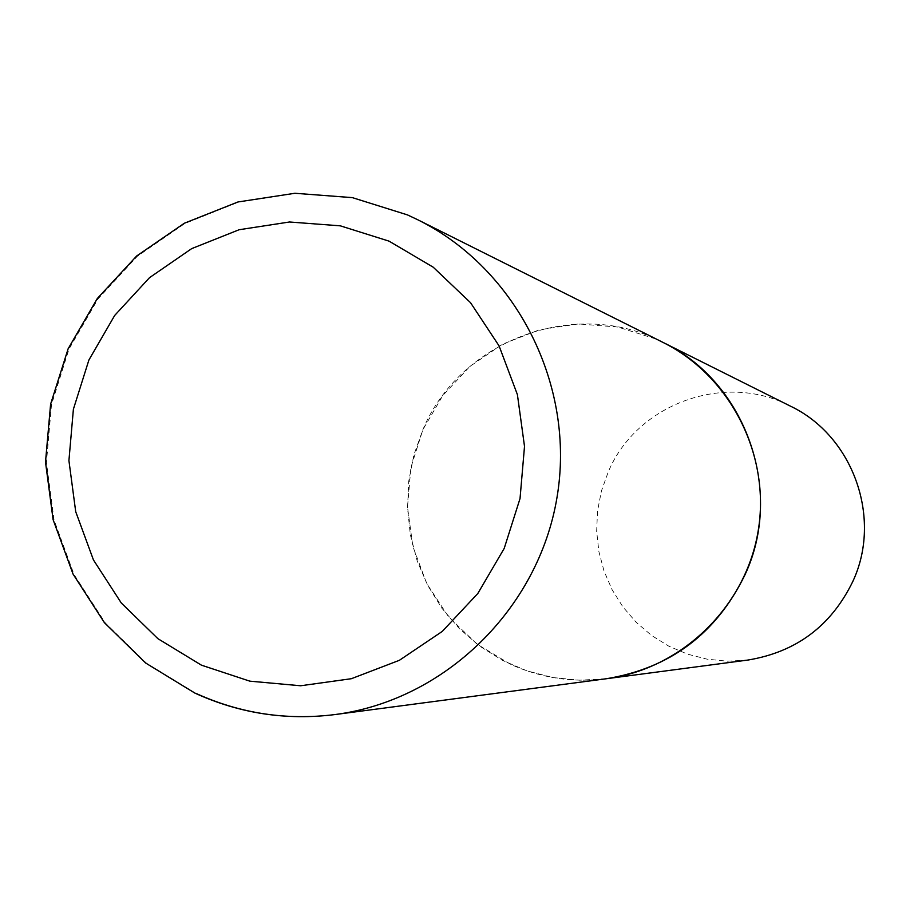 <?xml version="1.0" encoding="UTF-8"?>
<svg xmlns="http://www.w3.org/2000/svg" width="910" height="910" viewBox="0 0 910 910"><rect width="100%" height="100%" fill="white"/><g stroke="black" fill="none" stroke-linecap="round" stroke-linejoin="round"><path stroke-width="0.68" stroke-dasharray="4.55 3.41" d="M655.598 338.907L617.844 327.043L578.453 323.949L539.391 329.773L502.593 344.185L469.878 366.446L442.874 395.418L422.888 429.668L410.899 467.501L407.498 507.041L412.844 546.341L426.699 583.469L448.391 616.57L476.851 644.007L510.692 664.38C541.188 678.109 573.084 682.898 606.379 678.735L579.59 680.202L552.927 677.552L527.004 670.875L502.411 660.33L479.707 646.157L459.413 628.696L441.976 608.358L427.802 585.596L417.189 560.947L410.376 534.966L407.532 508.246L408.704 481.379L413.857 454.989L422.888 429.668C460.426 339.612 576.496 296.796 662.844 342.331L655.598 338.907M747.792 660.068L727.477 661.183L707.252 659.204L687.573 654.165L668.884 646.214L651.64 635.51L636.204 622.326L622.929 606.947L612.134 589.748L604.047 571.105L598.848 551.46L596.664 531.247L597.529 510.931L601.43 490.979L608.289 471.835C636.784 403.744 724.963 371.61 790.415 406.133M407.498 214.919L352.488 197.698L295.136 193.409L238.295 202.179L184.798 223.53L137.274 256.324L98.03 298.912L68.967 349.167L51.495 404.632L46.444 462.564L54.088 520.145L74.063 574.551L105.424 623.1L146.658 663.356L195.775 693.306"/><path stroke-width="1.36" d="M194.865 693.09L145.68 663.037L104.411 622.69L73.05 574.085L53.098 519.644L45.5 462.052L50.607 404.131L68.159 348.712L97.325 298.503L136.671 255.983L184.32 223.246L237.942 201.975L294.897 193.273L352.363 197.629L407.464 214.896L418.054 219.901L790.415 406.133C853.205 435.97 882.586 518.336 852.704 581.695C831.092 625.989 796.113 652.117 747.792 660.068L606.379 678.735C681.51 668.986 745.54 607.004 758.121 531.258C770.952 455.569 730.662 376.069 662.844 342.331C745.688 381.654 784.511 490.843 744.949 574.881C716.341 633.622 670.147 668.236 606.379 678.735L335.051 714.555C444.592 700.37 538.447 609.12 556.988 497.508C575.905 385.965 516.971 269.064 418.054 219.901L407.498 214.919M389.059 241.15L340.34 225.839L289.505 221.994L239.125 229.73L191.68 248.623L149.513 277.675L114.694 315.44L88.896 360.019L73.391 409.216L68.921 460.608L75.712 511.693L93.446 559.946L121.28 602.977L157.862 638.649L201.429 665.164L249.818 681.158L300.641 685.765L351.351 678.712L399.376 660.307L442.271 631.415L477.818 593.491L504.197 548.434L520.031 498.555L524.513 446.389L517.403 394.622L499.078 345.891L470.527 302.689L433.205 267.187L389.059 241.15M195.775 693.306C240.081 713.52 286.502 720.606 335.051 714.555C286.354 720.629 239.762 713.531 195.275 693.272"/></g></svg>
